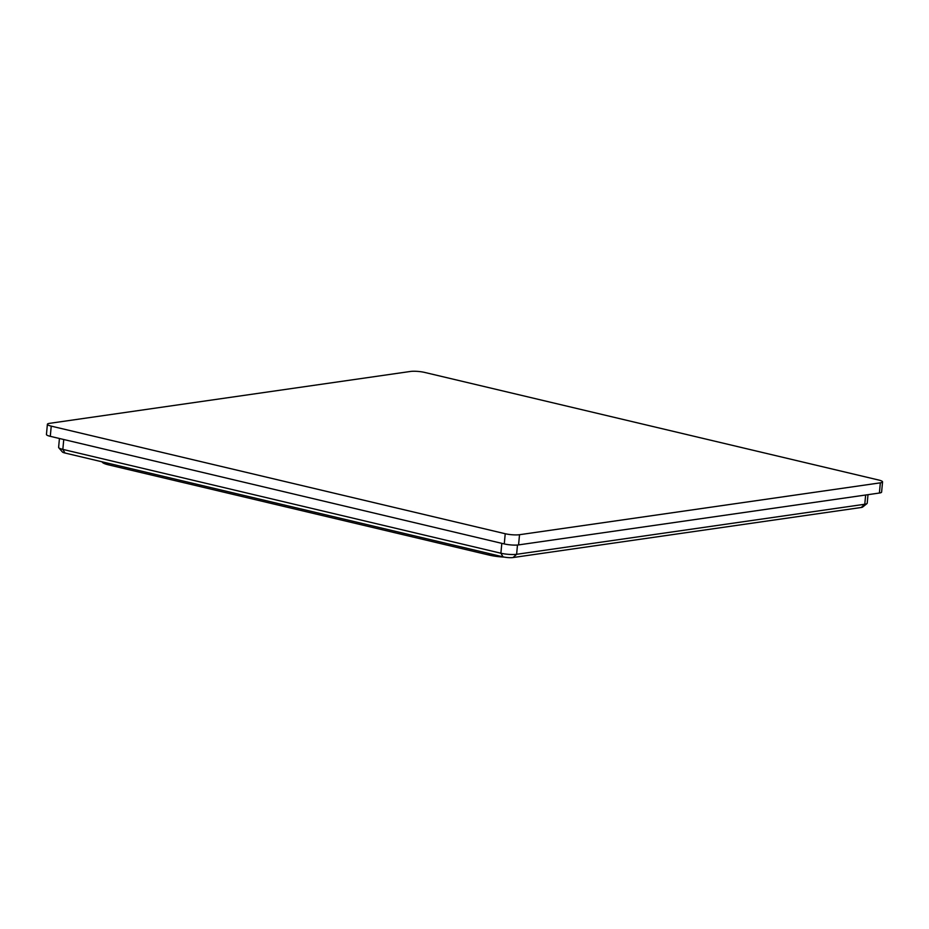 <?xml version="1.0" encoding="UTF-8"?>
<svg xmlns="http://www.w3.org/2000/svg" width="929" height="929" viewBox="0 0 929 929"><rect width="100%" height="100%" fill="white"/><g stroke="black" fill="none" stroke-linecap="round" stroke-linejoin="round"><path stroke-width="1.39" d="M866.978 503.576L862.623 507.06A7.153 1.312 -174.7 0 1 861.229 507.489L513.063 557.539A7.153 1.312 -174.7 0 1 503.053 556.854L65.007 453.027A7.153 1.312 -174.7 0 1 62.417 451.993L58.771 447.755A11.241 2.067 5.3 0 0 62.835 449.392L500.894 553.219A11.241 2.067 5.3 0 0 516.617 554.299L864.783 504.25A11.241 2.067 5.3 0 0 866.978 503.576A11.241 2.067 5.3 0 0 867.21 503.204L868 494.669M59.433 438.5L58.62 447.36A11.241 2.067 5.3 0 0 58.771 447.755M882.55 481.896L881.609 492.091A10.219 1.881 -174.7 0 1 879.391 493.032L518.568 544.905A10.219 1.881 -174.7 0 1 504.273 543.929L50.294 436.328A10.219 1.881 -174.7 0 1 46.45 434.47L47.391 424.274A10.219 1.881 5.3 0 0 51.234 426.132L505.225 533.734A10.219 1.881 5.3 0 0 519.52 534.709L880.344 482.836A10.219 1.881 5.3 0 0 882.55 481.896A10.219 1.881 5.3 0 0 878.706 480.038L424.727 372.436A10.219 1.881 5.3 0 0 410.432 371.461L49.609 423.334A10.219 1.881 5.3 0 0 47.391 424.274M504.064 557.075A17.372 3.193 -174.7 0 1 489.432 555.147L108.728 464.906A17.372 3.193 -174.7 0 1 102.445 462.387L101.923 461.783M517.476 545.033L516.617 554.299L513.063 557.539M861.229 507.489L864.783 504.25L865.642 495.018M63.753 439.522L62.835 449.392L65.007 453.027M503.053 556.854L500.894 553.219L501.811 543.349M518.568 544.905L519.52 534.709M504.273 543.929L505.225 533.734M50.294 436.328L51.234 426.132M879.391 493.032L880.344 482.836M108.728 464.906L107.671 463.141M488.387 553.382L489.432 555.147"/></g></svg>
